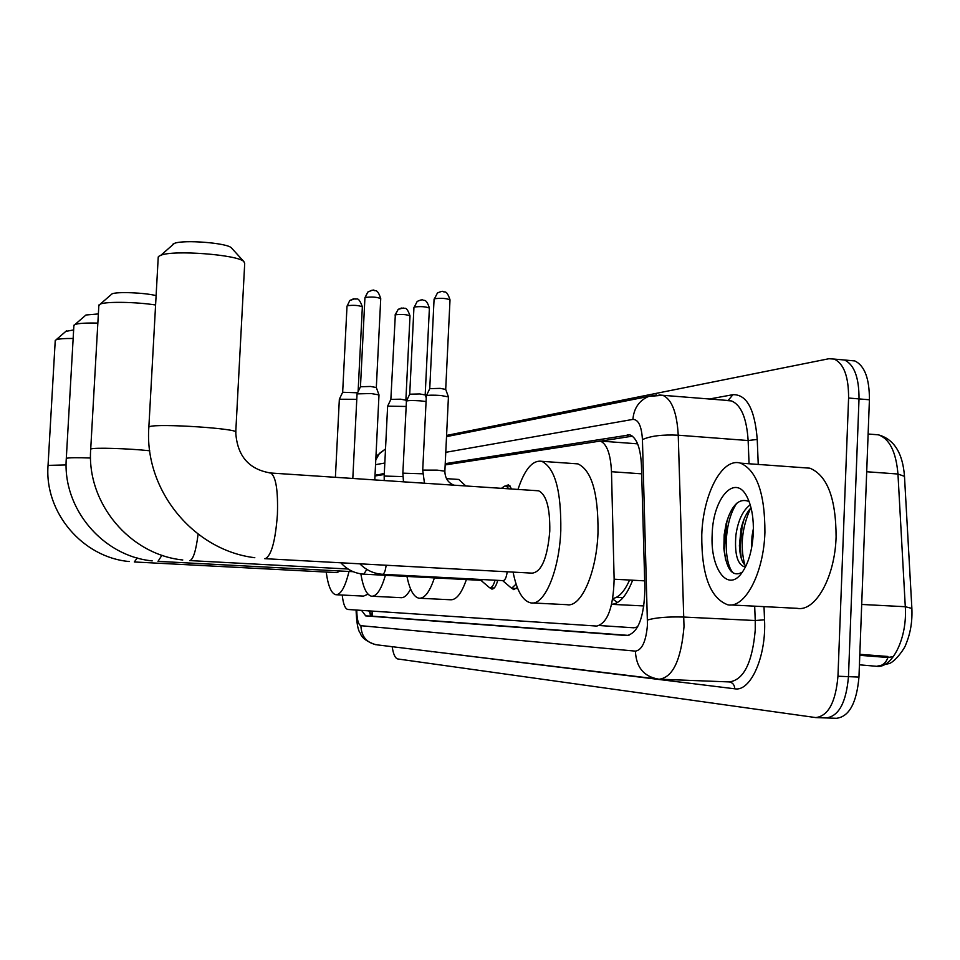 <?xml version="1.0" encoding="UTF-8"?>
<svg xmlns="http://www.w3.org/2000/svg" width="960" height="960" viewBox="0 0 960 960"><rect width="100%" height="100%" fill="white"/><g stroke="black" fill="none" stroke-linecap="round" stroke-linejoin="round"><path stroke-width="1.44" d="M486.144 487.32L487.068 487.38M505.86 485.808L508.476 484.836L511.776 489.024M612.804 598.5C618.984 597.468 624.576 591.324 629.58 580.044M637.08 442.608L636.96 443.796L634.608 443.616M599.652 625.548L633.84 627.804L637.692 626.856M342.228 595.044C343.2 603.948 345.06 608.76 347.808 609.468L596.76 626.064C607.536 623.172 613.332 607.56 614.136 579.204L611.484 471.708C610.62 454.092 606.888 443.868 600.288 441.06L445.164 464.928M384.252 474.504L374.988 475.968M497.736 580.356C496.116 586.26 494.136 589.164 491.772 589.056L489.888 587.808M517.296 587.448L513.804 589.608L511.812 588.312M632.652 580.212C626.556 595.74 619.548 603.792 611.64 604.344L643.92 605.952M361.548 610.38L365.7 615.876L627 635.58C638.16 632.82 644.136 617.244 644.904 588.888L641.448 465.336C640.536 447.864 636.684 437.7 629.904 434.856L445.224 463.668M628.92 635.436L372.744 616.2L368.676 610.86M446.58 435.432L828.912 358.728L834.276 359.088C843.912 363.804 848.688 376.776 848.592 398.028L837.96 676.224C835.68 702.192 828.288 715.98 815.796 717.588L397.788 658.968C395.172 658.32 393.312 654.228 392.172 646.692M839.616 359.568L844.56 360.012C854.28 364.728 859.104 377.688 859.02 398.904L848.472 676.656C846.192 702.576 838.752 716.34 826.152 717.948L825.372 717.864M384.312 473.364L375 475.62M600.816 441.096L632.412 436.152M834.276 359.088L844.56 360.012C854.28 364.728 859.104 377.688 859.02 398.904L848.472 676.656C846.192 702.576 838.752 716.34 826.152 717.948L816.36 717.612M893.412 656.568L887.904 657.504L859.776 655.32M849.828 360.48L854.82 360.936C864.624 365.652 869.484 378.6 869.412 399.78L858.96 677.076C856.668 702.96 849.18 716.7 836.484 718.296L826.728 717.972M859.812 654.324L887.94 656.472L859.776 655.236M65.796 331.404L73.644 329.928M73.152 338.472C64.368 338.412 58.692 338.844 56.124 339.768L55.224 340.812M134.52 561.972L336.972 572.628L339.972 570.996M349.008 571.476C345.18 587.124 340.8 594.864 335.832 594.72C331.308 593.592 328.104 586.044 326.208 572.064M368.028 594.192L363.528 596.1L336.444 594.756M85.116 315.732L85.968 315L98.352 313.932M97.836 323.1C86.16 322.836 78.552 323.292 75 324.504L73.884 325.764M385.392 575.304C381.252 589.548 376.62 596.52 371.532 596.22C366.66 595.08 363.108 587.616 360.852 573.852M410.616 589.044C407.4 595.176 404.136 598.044 400.812 597.672L372.288 596.256M110.952 294.816L112.056 293.856C116.94 291.552 144.612 292.668 156.108 295.62M155.592 304.992C136.128 301.908 106.26 301.428 100.308 304.068L98.82 305.688M434.412 577.884C429.744 591.876 424.608 598.656 418.992 598.212C413.688 597.048 409.68 589.788 406.956 576.444M466.392 579.564C461.568 593.484 456.228 600.216 450.36 599.76L419.976 598.26M456.936 479.34L458.772 479.46L465.768 485.964M172.836 244.236L174.396 243.396C183.24 239.508 226.824 242.892 231.324 247.788L231.852 248.364M235.764 432.048L244.704 263.484L243.864 261.564C237.648 254.688 173.52 249.756 160.872 255.252L158.784 256.32L158.184 257.964M265.368 558.708L532.2 573.144C541.596 571.92 547.452 557.916 549.78 531.156C550.104 507.996 546.372 494.544 538.584 490.8L536.82 490.692M623.16 597.552L616.02 597.516M517.992 489.432C524.652 469.272 532.572 459.9 541.752 461.316C554.964 467.832 561.312 490.92 560.796 530.592C559.296 571.08 544.248 606.072 530.772 602.88C522.684 600.96 516.78 590.712 513.084 572.112M574.428 463.632L577.944 463.884C591.732 470.412 598.416 493.392 597.996 532.848C596.556 573.12 580.98 607.884 566.928 604.68L532.512 602.964M617.46 602.544L612.72 599.004M482.784 579.564L481.26 580.356L364.188 574.188M495.06 580.212C493.56 585.384 491.76 587.904 489.648 587.784L480.924 580.332M339.348 399.24L356.784 399.312M347.016 306.036L342.66 392.268L357.576 392.796M507.204 571.8C506.412 577.536 505.02 580.488 503.016 580.632L382.692 574.284M516.096 584.088L511.62 588.3L502.644 580.62M357.06 393.888L371.064 393.528L378.996 394.92L374.784 479.928M360.468 386.748L370.584 386.46L376.32 387.552L380.736 298.62C377.208 287.604 374.772 291.672 374.16 290.388C374.22 289.56 372.096 290.124 367.776 292.092L365.232 297.492C371.772 296.652 376.944 297.024 380.736 298.62M402.852 476.604L384.18 476.052L387.624 406.152L406.128 406.464M395.328 314.82L390.852 399.396L400.548 399.18L405.876 400.164L410.004 315.852C406.212 304.968 404.448 309.432 403.284 307.992L398.184 309.336L395.328 314.82C401.532 314.076 406.428 314.424 410.004 315.852M422.724 473.796L402.864 473.172L406.428 401.076C408.12 400.44 412.752 400.368 420.312 400.848L426.048 401.544M409.704 394.2L419.76 393.948L425.184 394.956M503.916 486.576L506.16 485.856L508.86 488.832M444.864 471.18L437.196 470.136L422.724 470.1L426.36 395.76C428.136 395.076 432.948 394.98 440.784 395.484L448.428 396.912L444.864 471.18C445.02 478.092 448.044 482.748 453.936 485.184M429.744 388.656L440.184 388.368L445.704 389.424L450.012 299.856C446.484 289.032 444.276 292.86 443.304 291.588C442.932 290.964 440.988 291.408 437.472 292.944L434.46 298.764C441.072 297.924 446.256 298.284 450.012 299.856M764.916 532.452C763.692 573.432 744.936 608.628 727.776 604.8C710.16 598.164 701.496 574.872 701.772 534.9C702.996 494.16 722.04 457.344 740.472 463.14C756.828 470.364 764.976 493.464 764.916 532.452M804.168 467.772L809.868 468.18C827.244 475.416 835.98 498.324 836.1 536.892C834.984 577.416 815.268 612.168 797.052 608.316L730.584 604.944M751.02 507.792C746.592 512.544 743.28 519.516 741.072 528.696L739.416 545.568C739.884 556.248 742.068 563.04 745.968 565.944M750.204 504.84C742.764 510.432 737.976 520.596 735.876 535.344C734.532 553.2 737.172 563.604 743.772 566.568L745.68 566.544M753.408 528.408L751.992 536.34L751.584 548.064M749.088 501.564C739.26 497.568 731.604 504.948 726.132 523.728L724.164 534.852L723.852 548.4C726.384 569.772 732.576 577.668 742.452 572.088M712.176 534.504C712.896 496.86 736.404 471.84 747.912 498.732C751.944 507.828 753.744 519.228 753.324 532.908C752.292 550.728 748.248 564.36 741.168 573.792C727.176 592.308 710.16 567.912 712.176 534.504M744.06 519.144L742.14 526.452L740.208 546.732L741.204 558.108M728.652 515.988L726.84 522.048L724.212 549.288L725.604 560.052M750.636 508.212C741.888 527.58 739.944 546.492 744.828 564.948M736.872 503.148C723.408 522.348 723.192 563.28 733.512 573.264M371.94 611.076L372.564 616.188M641.688 473.832L611.484 471.708M644.688 580.86L614.136 579.204M372.828 616.2L365.7 615.876M356.76 610.068C356.916 619.5 358.296 624.708 360.9 625.692L635.412 651.132C642.048 650.112 646.068 641.328 647.472 624.78L642.432 439.62C641.604 426.168 638.424 419.424 632.904 419.4L445.764 452.316M656.052 678.84L377.196 644.868C366.804 643.08 361.368 636.696 360.9 625.692M659.016 394.956L662.724 395.292C671.784 399.216 676.956 412.524 678.24 435.204L684.012 626.664C681.144 659.748 672.936 677.256 659.4 679.2L658.428 679.128C643.824 676.596 636.144 667.26 635.412 651.132M660.3 679.236L729.252 681.924C743.688 680.052 752.34 662.748 755.244 630.024L755.244 620.532L684.06 617.064C667.98 616.584 655.8 617.568 647.508 620.016M764.004 606.636L764.532 619.8C766.476 656.364 750.6 692.004 734.724 688.8L431.7 651.516M431.7 651.768L430.32 651.336M708.948 399.084L732.96 394.68C746.712 394.308 754.812 409.224 757.236 439.44L758.244 464.424M837.96 676.224L858.96 677.076M848.592 398.028L869.412 399.78M642.432 439.62C650.52 435.924 662.46 434.448 678.24 435.204L748.14 440.532C746.664 418.08 741.084 404.868 731.4 400.92L727.332 400.596M764.532 619.8L755.244 620.532L754.68 606.168M749.064 463.764L748.14 440.532L757.236 439.44M384.816 463.032L375.552 464.664M727.956 400.644L732.96 394.68M734.724 688.8C734.58 685.02 732.84 682.74 729.48 681.948M632.904 419.4C633.888 408.192 639.156 400.524 648.72 396.396L656.58 394.992M375.78 459.888L379.524 453.324L385.512 448.944L375.948 456.456M381.864 474.888L376.872 474.552M630.108 434.916L627.264 434.7M904.488 476.352L897.96 474.024C896.028 451.776 889.5 438.708 878.352 434.82L874.104 434.484M911.88 608.424L905.292 606.72L897.96 474.024L866.7 471.744M887.904 657.504C885.864 663.204 882.108 666.132 876.648 666.3L876.6 666.3C892.26 668.688 907.476 637.944 905.292 606.72L861.696 604.452M868.128 434.016L878.352 434.82C893.916 439.128 902.616 452.808 904.452 475.836L911.856 608.052C912.492 621.168 910.524 633.192 905.964 644.124C904.884 648.324 895.884 660.756 889.596 663.468L876.648 666.3L859.416 664.812L876.6 666.3M134.316 561.96L137.244 557.952M129.228 561.54C82.644 557.412 44.328 512.532 48.048 465.384L66.132 464.928M157.992 561.372L161.952 555.24M152.208 560.88C102.864 556.284 62.364 508.536 66.3 458.436L66.528 458.316C69.024 457.62 77.04 457.524 90.564 458.016M189.624 560.58L189.84 560.592C193.248 559.536 196.008 550.704 198.108 534.12M182.784 559.98C129.828 554.688 86.496 503.16 90.708 449.148L91.008 448.992C93.78 447.42 128.76 448.476 149.724 450.78M264.78 558.708L265.14 558.732C271.272 555.996 275.364 541.32 277.404 514.68C278.16 490.608 275.964 476.712 270.792 473.016L269.628 472.932M254.82 557.712C193.608 550.44 144.012 490.116 148.86 427.032L149.376 426.744C156.216 423.072 241.728 428.736 235.74 432.42C237.228 455.988 248.916 469.524 270.792 473.016L538.584 490.8M353.508 298.824L349.776 300.504L347.292 305.736C353.628 304.956 358.644 305.328 362.352 306.84L358.104 391.692M362.364 306.792C358.092 295.092 356.292 300.372 355.14 298.74L349.776 300.504L347.292 305.736M366.804 569.4L363.852 574.14M371.676 290.352L367.776 292.092L364.932 297.756L360.468 386.712M386.124 565.248C385.488 570.576 384.384 573.576 382.812 574.272L382.464 574.272C373.764 573.696 366.228 570.216 359.844 563.82M401.424 308.04L398.184 309.336L395.016 315.072M420.6 300.048L417.228 301.392L414.3 307.032C420.708 306.252 425.736 306.6 429.396 308.088L425.184 394.932L426.228 397.8M429.396 308.088C426.06 297.552 423.552 301.26 423.12 300.108C422.724 299.448 420.756 299.88 417.228 301.392L414.3 307.032M440.976 291.564L437.472 292.944L434.46 298.764M369.408 610.908L370.608 616.104M636.948 443.784L600.288 441.06M372.744 616.2L365.616 615.864M356.076 610.02C356.568 622.812 357.948 630.492 360.24 633.072C361.548 637.704 366.66 641.568 375.564 644.676M446.52 436.62L648.72 396.396L662.724 395.292L728.388 400.512M854.82 360.936L844.56 360.012M66.48 330.816L56.124 339.768M48.048 465.384L55.248 340.344M85.968 315L75 324.504M353.184 571.692L158.244 561.372M66.3 458.436L73.908 325.212M112.056 293.856L100.308 304.068M348.06 569.016L189.96 560.592M446.472 478.632L458.772 479.46M90.708 449.148L98.868 305.004M174.396 243.396L160.872 255.252M231.324 247.788L243.864 261.564M541.752 461.316L577.944 463.884M148.86 427.032L158.244 256.92M340.848 562.788C347.196 569.76 354.912 573.552 363.984 574.176M490.02 587.808L494.196 588.024M335.4 477.312L339.348 399.18M342.696 392.22L339.396 399.108M512.04 588.312L516.384 588.54M376.308 387.492L378.996 394.92M352.812 478.464L357.06 393.84M360.516 386.652L357.108 393.756M384.18 476.052L384.24 480.552M405.864 400.104L406.368 401.508M390.888 399.348L387.672 406.092M402.864 473.172L403.488 481.836M501.468 488.34L504.528 486.144M409.74 394.128L406.428 401.076M506.16 485.856L510.288 486.132M413.952 307.32L409.716 394.188M422.724 470.1L424.464 483.228M445.692 389.364L448.404 396.828M429.78 388.596L426.36 395.76M434.076 299.076L429.744 388.644M743.772 566.568L745.08 566.652M740.472 463.14L809.868 468.18M741.072 528.696L742.14 526.452M739.416 545.568L740.208 546.732M726.132 523.728L726.84 522.048M723.852 548.4L724.212 549.288"/></g></svg>
